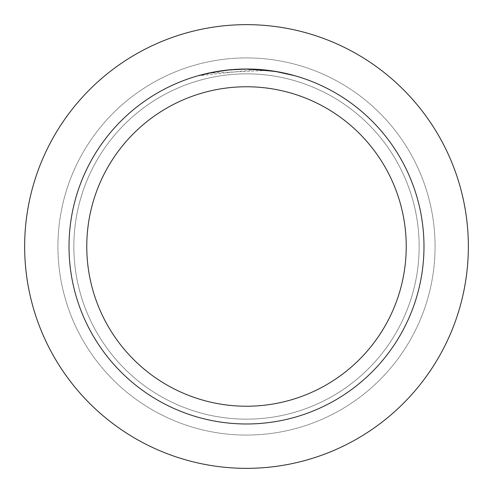 <?xml version="1.0" encoding="UTF-8"?>
<svg xmlns="http://www.w3.org/2000/svg" width="493" height="493" viewBox="0 0 493 493"><rect width="100%" height="100%" fill="white"/><g stroke="black" fill="none" stroke-linecap="round" stroke-linejoin="round"><path stroke-width="0.37" stroke-dasharray="2.46 1.85" d="M246.5 73.851A172.649 172.649 0 0 1 419.149 246.5A172.649 172.649 0 0 1 246.5 419.149A172.649 172.649 0 0 1 73.851 246.5A172.649 172.649 0 0 1 246.5 73.851A172.649 172.649 0 0 1 419.149 246.5A172.649 172.649 0 0 1 246.5 419.149A172.649 172.649 0 0 1 73.851 246.5A172.649 172.649 0 0 1 246.5 73.851A172.649 172.649 0 0 1 419.149 246.5A172.649 172.649 0 0 1 246.5 419.149A172.649 172.649 0 0 1 73.851 246.5A172.649 172.649 0 0 1 246.5 73.851A172.649 172.649 0 0 1 419.149 246.5A172.649 172.649 0 0 1 246.5 419.149A172.649 172.649 0 0 1 73.851 246.5A172.649 172.649 0 0 1 246.5 73.851M246.5 57.927A188.572 188.572 0 0 1 435.072 246.5A188.572 188.572 0 0 1 246.5 435.072A188.572 188.572 0 0 1 57.927 246.5A188.572 188.572 0 0 1 246.5 57.927A188.572 188.572 0 0 1 435.072 246.5A188.572 188.572 0 0 1 246.5 435.072A188.572 188.572 0 0 1 57.927 246.5A188.572 188.572 0 0 1 246.5 57.927M266.842 70.413L209.759 73.093A177.258 177.258 0 0 1 226.54 70.37L242.291 69.291L261.838 69.907L277.571 71.984L293.964 75.712L277.51 71.978L256.798 69.544L199.043 75.712L218.128 71.528L232.684 69.778L247.338 69.242L266.842 70.413L246.5 69.02A177.48 177.48 0 0 1 423.98 246.5A177.48 177.48 0 0 1 246.5 423.98A177.48 177.48 0 0 1 69.02 246.5A177.48 177.48 0 0 1 246.5 69.02L256.798 69.322L275.63 71.43M251.954 69.106L252.342 69.119M261.265 69.636L263.533 69.84M293.964 75.484L274.878 71.528M228.487 69.938L226.54 70.148A177.48 177.48 0 0 0 209.759 72.865L209.759 72.865M199.043 75.712L209.032 73.019L222.553 70.641L236.209 69.316L246.5 69.02M213.222 72.169L222.842 70.604M224.173 70.431L232.289 69.587M233.472 69.501L234.126 69.451M234.914 69.396L244.602 69.032M246.5 24.65A221.85 221.85 0 0 1 468.35 246.5A221.85 221.85 0 0 1 246.5 468.35A221.85 221.85 0 0 1 24.65 246.5A221.85 221.85 0 0 1 246.5 24.65"/><path stroke-width="0.74" d="M246.5 24.65A221.85 221.85 0 0 1 468.35 246.5A221.85 221.85 0 0 1 246.5 468.35A221.85 221.85 0 0 1 24.65 246.5A221.85 221.85 0 0 1 246.5 24.65A221.85 221.85 0 0 1 468.35 246.5A221.85 221.85 0 0 1 246.5 468.35A221.85 221.85 0 0 1 24.65 246.5A221.85 221.85 0 0 1 246.5 24.65M274.878 71.306L246.5 69.02L251.954 69.106M252.342 69.119L261.265 69.636M263.533 69.84L266.842 70.191M246.5 69.02A177.48 177.48 0 0 1 423.98 246.5A177.48 177.48 0 0 1 246.5 423.98A177.48 177.48 0 0 1 69.02 246.5A177.48 177.48 0 0 1 246.5 69.02L229.239 69.864L244.602 69.032M275.63 71.43L293.964 75.484M246.5 86.768A159.732 159.732 0 0 1 406.232 246.5A159.732 159.732 0 0 1 246.5 406.232A159.732 159.732 0 0 1 86.768 246.5A159.732 159.732 0 0 1 246.5 86.768M228.487 69.938L209.759 72.865M199.043 75.484L213.222 72.169M222.842 70.604L224.173 70.431M232.289 69.587L233.472 69.501M234.126 69.451L234.914 69.396"/></g></svg>
